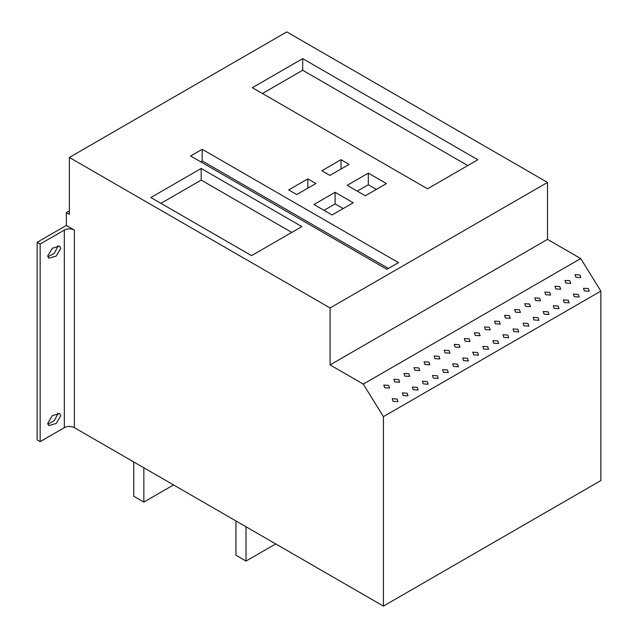 <?xml version="1.0" encoding="UTF-8"?>
<svg xmlns="http://www.w3.org/2000/svg" width="638" height="638" viewBox="0 0 638 638"><rect width="100%" height="100%" fill="white"/><g stroke="black" fill="none" stroke-linecap="round" stroke-linejoin="round"><path stroke-width="0.96" d="M330.069 307.955L69.359 157.434L286.789 31.9L547.508 182.42L330.069 307.955L330.069 364.912L547.508 239.378L580.724 258.557L600.852 291.103L600.852 480.566L383.422 606.1L383.422 416.638L600.852 291.103M398.487 262.625L202.198 149.292L190.618 155.975L386.915 269.308L398.487 262.625M353.229 202.764L335.109 192.301L313.968 204.511L332.087 214.966L353.229 202.764M386.445 183.584L368.325 173.121L347.184 185.331L365.303 195.786L386.445 183.584M315.882 183.529L307.827 178.879L288.703 189.917L296.75 194.566L315.882 183.529M349.098 164.349L341.043 159.699L321.919 170.745L329.974 175.394L349.098 164.349M477.846 159.755L302.691 58.632L252.361 87.693L427.516 188.816L477.846 159.755M301.854 226.586L201.193 168.472L150.863 197.533L251.524 255.647L301.854 226.586M547.508 182.42L547.508 239.378M580.724 258.557L363.293 384.092L383.422 416.638M584.344 290.92L589.209 291.231L588.372 288.591L583.515 288.272L584.344 290.92M575.915 277.291L580.779 277.61L579.942 274.97L575.085 274.651L575.915 277.291M574.28 296.726L579.137 297.045L578.307 294.405L573.442 294.086L574.28 296.726M565.85 283.105L570.715 283.424L569.878 280.776L565.021 280.465L565.85 283.105M564.215 302.54L569.072 302.859L568.243 300.219L563.378 299.9L564.215 302.54M555.786 288.918L560.643 289.229L559.813 286.59L554.948 286.271L555.786 288.918M554.151 308.353L559.008 308.672L558.17 306.025L553.313 305.714L554.151 308.353M545.721 294.724L550.578 295.043L549.749 292.403L544.884 292.084L545.721 294.724M544.078 314.159L548.943 314.478L548.106 311.838L543.249 311.519L544.078 314.159M535.649 300.538L540.514 300.857L539.676 298.217L534.819 297.898L535.649 300.538M534.014 319.973L538.879 320.292L538.041 317.652L533.185 317.333L534.014 319.973M525.584 306.352L530.449 306.671L529.612 304.023L524.755 303.712L525.584 306.352M523.95 325.787L528.806 326.106L527.977 323.458L523.112 323.147L523.95 325.787M515.52 312.165L520.385 312.476L519.547 309.837L514.683 309.518L515.52 312.165M513.885 331.601L518.742 331.912L517.912 329.272L513.048 328.953L513.885 331.601M505.455 317.971L510.312 318.29L509.483 315.651L504.618 315.331L505.455 317.971M503.813 337.406L508.677 337.725L507.84 335.086L502.983 334.767L503.813 337.406M495.391 323.785L500.248 324.104L499.41 321.456L494.554 321.145L495.391 323.785M493.748 343.22L498.613 343.539L497.776 340.899L492.919 340.58L493.748 343.22M485.319 329.599L490.183 329.91L489.346 327.27L484.489 326.951L485.319 329.599M483.684 349.034L488.541 349.353L487.711 346.705L482.846 346.394L483.684 349.034M475.254 335.405L480.119 335.724L479.282 333.084L474.425 332.765L475.254 335.405M473.619 354.848L478.476 355.159L477.647 352.519L472.782 352.2L473.619 354.848M465.19 341.218L470.046 341.537L469.217 338.898L464.352 338.579L465.19 341.218M463.555 360.653L468.412 360.972L467.574 358.333L462.717 358.014L463.555 360.653M455.125 347.032L459.982 347.351L459.153 344.703L454.288 344.392L455.125 347.032M453.482 366.467L458.347 366.786L457.51 364.146L452.653 363.827L453.482 366.467M445.053 352.846L449.918 353.157L449.08 350.517L444.223 350.198L445.053 352.846M443.418 372.281L448.283 372.6L447.445 369.952L442.589 369.641L443.418 372.281M434.988 358.652L439.853 358.971L439.016 356.331L434.159 356.012L434.988 358.652M433.354 378.095L438.21 378.406L437.381 375.766L432.516 375.447L433.354 378.095M424.924 364.465L429.781 364.784L428.951 362.145L424.087 361.826L424.924 364.465M423.289 383.901L428.146 384.22L427.316 381.58L422.452 381.261L423.289 383.901M414.86 370.279L419.716 370.598L418.887 367.951L414.022 367.64L414.86 370.279M413.217 389.714L418.081 390.033L417.244 387.394L412.387 387.075L413.217 389.714M404.795 376.093L409.652 376.404L408.814 373.764L403.958 373.445L404.795 376.093M403.152 395.528L408.017 395.847L407.18 393.199L402.323 392.888L403.152 395.528M394.723 381.899L399.587 382.218L398.75 379.578L393.893 379.259L394.723 381.899M393.088 401.342L397.945 401.653L397.115 399.013L392.25 398.694L393.088 401.342M384.658 387.713L389.523 388.032L388.686 385.392L383.829 385.073L384.658 387.713M363.293 384.092L330.069 364.912M383.422 606.1L74.391 427.683A7.122 4.107 0 0 0 64.326 427.683L40.162 441.632L40.162 244.027L64.326 230.079A7.122 4.107 180 0 1 74.391 230.079L74.391 427.683M69.359 157.434L69.359 214.392L66.336 212.645L66.336 225.429L74.391 230.079M69.359 210.899L66.336 212.645M40.162 441.632L37.148 439.885L37.148 242.288L66.336 225.429M47.826 424.23L54.326 420.625L57.779 414.022L57.667 413.113M47.826 256.851L54.326 253.246L57.779 246.643L57.667 245.734M37.148 242.288L40.162 244.027M60.801 248.389L59.637 246.085L52.372 248.246L47.714 255.942L48.879 258.246L56.144 256.085L60.801 248.389M60.801 415.769L59.637 413.464L52.372 415.625L47.714 423.321L48.879 425.626L56.144 423.465L60.801 415.769M143.845 467.782L143.845 502.074L133.781 496.26L133.781 461.968M173.544 484.928L143.845 502.074M235.956 520.959L235.956 555.251L246.021 561.057L246.021 526.773M275.72 543.919L246.021 561.057M388.422 268.431L202.198 160.92L200.683 161.789M202.198 149.292L202.198 160.92M343.156 208.578L335.109 203.929L324.032 210.317M376.38 189.398L368.325 184.749L357.248 191.137M467.782 165.569L302.691 70.26L262.425 93.507M291.789 232.399L201.193 180.091L160.928 203.339M335.109 192.301L335.109 203.929M368.325 173.121L368.325 184.749M307.827 178.879L307.827 188.178M341.043 159.699L341.043 168.998M302.691 58.632L302.691 70.26M201.193 168.472L201.193 180.091M64.326 230.079L64.326 427.683"/></g></svg>
